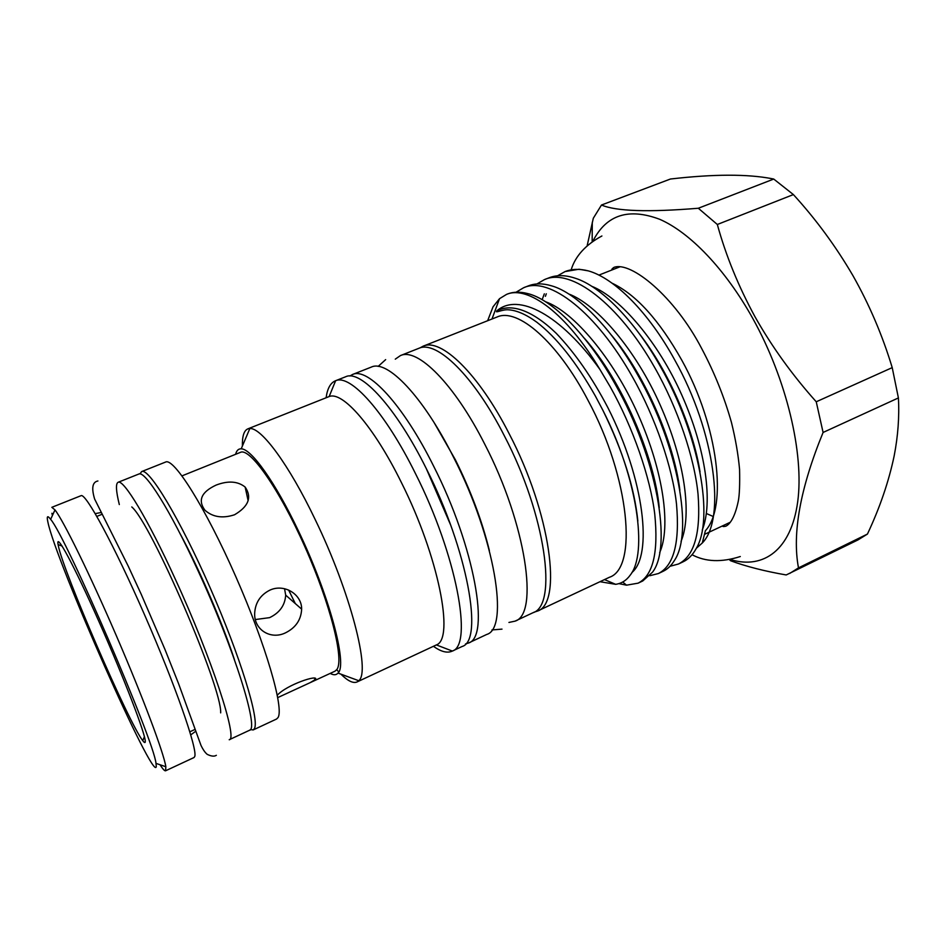 <?xml version="1.0" encoding="UTF-8"?>
<svg xmlns="http://www.w3.org/2000/svg" width="946" height="946" viewBox="0 0 946 946"><rect width="100%" height="100%" fill="white"/><g stroke="black" fill="none" stroke-linecap="round" stroke-linejoin="round"><path stroke-width="1.42" d="M465.527 643.93L468.424 643.043C490.324 637.285 474.786 546.93 433.599 466.094C403.067 404.545 367.698 366.93 352.503 374.51L349.866 376.011M468.424 643.043L486.729 634.447C509.492 628.25 494.959 537.896 453.713 457.568C423.181 396.374 387.198 359.244 371.305 367.095L352.503 374.51M508.936 622.444L515.05 621.144C539.149 614.261 526.142 523.93 484.837 444.372C454.269 383.745 417.363 347.359 400.406 355.601L395.274 359.161M515.05 621.144L532.941 612.748C557.88 605.44 545.83 515.121 504.466 436.047C473.899 375.775 436.413 339.839 418.794 348.341L400.406 355.601M235.613 454.293C236.571 450.521 238.439 448.7 241.206 448.83C251.151 448.629 275.191 482.011 298.108 530.268C329.054 594.313 347.903 664.943 338.018 673.079C336.208 675.184 333.607 675.29 330.201 673.398M242.401 446.015C242.164 436.319 243.95 430.607 247.769 428.905L249.85 428.526C261.309 427.509 288.932 464.581 315.077 519.319C350.458 592.007 370.903 672.109 358.723 680.706L357.009 681.971C353.154 683.58 347.785 680.966 340.891 674.131M247.769 428.905L329.137 396.563C342.452 390.864 373.824 426.362 401.447 482.637C438.648 556.567 454.648 639.011 436.366 644.924L357.009 681.971M326.122 397.746C327.351 388.57 330.438 382.917 335.381 380.812L335.629 380.718C350.351 373.824 385.081 411.959 415.507 473.662C456.563 554.794 473.177 645.137 452.342 651.061L452.105 651.179C447.174 653.343 440.954 651.711 433.434 646.307M335.381 380.812L345.645 376.768C360.627 369.259 395.877 407.135 426.492 469.003C467.785 550.253 483.725 640.88 462.086 646.496L452.105 651.179M450.533 524.758L426.327 468.66M487.639 320.729L493.032 306.823L499.523 298.688L506.524 294.407C527.797 284.971 566.737 313.705 599.941 369.496L610.205 386.784C633.004 427.344 650.458 477.872 654.75 514.151C658.57 552.582 653.012 575.594 638.077 583.174L626.512 585.172L618.873 583.623M638.065 583.185L642.76 580.962L652.551 572.153C672.405 546.528 657.127 457.888 615.397 384.584C588.045 335.168 551.944 299.031 527.336 293.497C519.898 291.593 513.288 291.758 507.505 294.017L506.524 294.407M516.055 292.219L523.67 287.714C549.295 275.913 596.524 312.653 632.661 377.288C655.46 417.564 672.63 467.892 676.508 504.147C679.878 542.578 673.824 565.72 658.369 573.548L649.76 575.724M658.369 573.548L663.004 571.349C667.474 569.255 671.293 565.613 674.451 560.434C693.513 532.598 678.471 446.122 637.805 375.113C611.471 327.789 576.197 292.48 551.435 285.798C542.803 283.232 535.152 283.244 528.483 285.834L523.67 287.714M536.902 283.954L544.482 279.59C570.876 267.505 618.755 303.69 654.88 367.888C677.679 407.892 694.565 458.018 698.042 494.261C700.962 532.681 694.435 555.941 678.471 564.005L670.005 566.287M678.459 564.017L683.059 561.829C688.286 559.393 692.661 554.971 696.185 548.574C714.396 518.739 699.555 434.474 659.953 365.747C634.66 320.493 600.308 286.059 575.499 278.313C565.602 274.979 556.851 274.789 549.248 277.734L544.482 279.59M612.086 283.197C636.019 294.466 659.279 320.186 681.877 360.343C718.31 426.007 727.687 506.997 705.385 530.73L702.275 543.004C725.996 519.342 715.282 432.074 674.782 360.059C648.79 312.452 614.462 278.183 588.353 270.887L579.023 269.232L565.093 271.561C571.928 268.901 579.673 268.676 588.353 270.887M617.679 388.723L616.059 383.544M593.237 240.532C606.575 214.742 628.735 207.671 659.717 219.306C689.835 232.397 725.215 268.971 752.709 318.317C786.682 379.334 804.206 453.725 797.703 501.758C791.163 549.922 763.611 569.421 731.045 559.736M717.328 224.486C725.866 255.538 738.412 286.283 754.979 316.733C771.865 346.65 792.287 374.994 816.244 401.778L892.22 367.627C882.441 335.322 869.339 304.624 852.89 275.546C835.826 246.338 815.996 219.342 793.387 194.58L717.328 224.486L698.325 208.25L773.733 179.054L772.184 178.735C747.517 173.946 713.603 174.04 670.442 179.019L601.49 205.022C616 211.277 648.282 212.353 698.325 208.25M587.23 245.357L593.319 218.23L601.49 205.022M773.733 179.054L793.387 194.58M419.823 347.986L423.051 346.224C440.86 337.639 478.605 373.552 509.255 433.918C550.761 513.11 562.61 603.69 537.399 611.104L533.911 612.239M423.051 346.224L497.017 317.028C517.438 307.462 557.431 341.541 588.105 400.489C629.752 477.73 637.852 568.215 609.378 577.297L537.399 611.104M599.941 369.496C560.954 314.923 518.136 291.959 496.638 311.021C494.959 313.398 502.196 309.484 507.896 309.768C516.28 310.134 525.893 314.273 536.749 322.16C556.532 337.355 576.067 361.963 595.341 395.972L602.862 410.245C637.616 478.321 647.821 553.067 630.343 574.967C626.453 580.418 621.546 583.528 615.633 584.321L599.977 581.707M545.404 296.311L546.303 293.78M156.279 766.39L155.984 763.375C154.233 741.037 65.7 535.98 50.646 519.378C47.454 515.109 46.543 516.043 47.915 522.192C55.849 561.321 154.896 785.405 156.279 766.39M165.585 770.789L194.06 757.51L194.758 756.469C197.619 749.303 175.53 685.661 144.833 615.432C114.182 545.156 85.542 492.476 81.025 495.692L51.841 507.316L54.974 509.906C63.441 520.619 89.704 573.986 116.358 635.747C143.023 697.509 163.859 753.217 165.846 766.733L165.585 770.789C164.699 771.132 162.842 769.11 160.016 764.746M58.297 545.582C63.063 571.207 128.881 723.276 142.751 740.659C144.395 742.847 145.235 743.154 145.27 741.569C145.85 735.101 124.056 678.116 99.046 621.782C74.048 565.353 55.483 531.096 58.108 544.589L58.297 545.582M250.288 729.567L253.185 729.934L276.551 719.031L277.947 717.671C284.356 708.932 265.992 645.066 235.696 576.374C205.471 507.612 173.745 457.438 165.609 462.05L141.652 471.581L139.937 473.934M253.185 729.934L254.379 728.668C259.795 720.367 240.39 656.559 209.988 587.419C179.645 518.231 148.77 467.359 141.652 471.581M131.778 506.938C151.242 523.398 222.05 687.423 220.678 712.87M269.906 590.127C260.446 594.904 255.361 602.567 254.675 613.103C253.788 629.74 270.686 640.123 285.467 632.85C295.708 627.754 301.1 619.855 301.644 609.141C301.892 594.313 284.297 583.41 269.906 590.127M216.149 485.073C201.38 491.944 197.643 500.328 204.951 510.249C212.732 517.143 222.582 518.645 234.513 514.778C248.585 506.5 252.133 497.265 245.144 487.06C237.777 481.171 228.104 480.521 216.149 485.073M182.022 475.862L240.45 452.354C249.957 447.47 279.283 489.023 304.919 546.847C330.662 604.612 344.427 660.213 336.8 669.591L334.943 671.211L310.217 682.622L315.538 679.405C318.814 674.12 287.005 684.632 277.296 695.192M234.419 659.575C222.192 622.267 198.755 567.978 179.988 533.485M118.073 482.306L138.79 474.052C144.868 470.115 170.103 509.929 197.525 569.634C234.029 648.093 259.488 729.898 249.425 730.312L229.204 739.737C238.286 739.807 211.691 658.061 175.282 579.094C147.883 519.011 123.358 478.676 118.073 482.306C115.578 483.666 116.003 491.092 119.314 504.561M284.545 588.708L285.692 595.14C285.006 605.322 279.638 612.831 269.598 617.643L255.337 619.547M277.757 697.592L310.217 682.622M52.42 515.511L51.912 513.288M696.362 548.242L702.275 543.004M338.774 671.956L336.681 669.65M295.282 603.548L288.636 590.044M892.22 367.627L898.404 397.935L823.091 432.452C800.245 488.29 792.038 533.426 798.483 567.884L867.435 534.064C879.827 507.73 888.743 481.691 894.159 455.937C898.014 436.011 899.433 416.678 898.404 397.935M867.435 534.064L857.963 539.93L786.209 574.955C764.616 571.207 746.051 566.453 730.525 560.718L729.744 559.997M798.483 567.884L789.78 573.394M816.244 401.778L823.091 432.452M713.036 516.41L706.414 513.536M542.129 299.74L544.328 293.828M557.561 275.794L565.093 271.561M496.638 311.021C511.242 302.957 532.421 310.347 556.248 333.323C575.062 353.012 592.243 377.761 607.829 407.549C644.64 479.977 652.811 555.444 631.869 572.567M545.345 301.679C573.513 311.423 613.41 358.723 638.006 414.324C663.714 471.877 671.057 527.324 659.681 552.63M568.522 293.887C597.009 304.387 636.185 350.647 660.06 404.722C685.058 460.785 692.141 515.121 681.061 541.337M591.557 286.212C620.304 297.446 658.7 342.665 681.889 395.251C706.189 449.835 713.036 503.047 702.251 530.044M602.862 410.245C622.787 450.911 634.459 487.852 637.852 521.057M584.356 338.219C621.617 379.996 654.644 456.835 659.232 507.659M611.672 335.428C645.125 375.302 673.966 442.054 679.878 490.194M639.283 333.666C668.384 370.82 693.004 427.403 700.028 471.924M97.911 480.982C92.424 482.022 91.324 488.03 94.624 499.027L128.254 566.181L141.309 594.466L164.911 649.311L178.628 683.804L200.978 745.365C203.071 749.705 205.152 752.697 207.221 754.352C211.242 756.327 214.281 756.646 216.35 755.31M95.25 513.631L101.328 512.472M195.763 731.234L190.761 734.865M491.932 629.941L502.007 629.125M434.179 422.708L455.298 459.65C470.741 490.655 482.093 520.95 489.366 550.548M385.661 359.622L378.152 366.409M601.904 235.98C585.621 244.801 575.381 256.047 571.195 269.705M612.452 269.764C611.329 269.645 611.837 268.841 614.001 267.351C630.935 261.001 674.593 296.382 701.719 348.601C714.396 372.464 724.305 397.084 731.459 422.46C735.527 438.944 738.223 454.577 739.571 469.358C739.902 484.447 739.476 494.995 738.318 501.002C734.38 519.993 728.621 524.935 725.748 526.224C723.193 526.768 722.259 526.591 722.945 525.692M740.292 556.532C721.538 562.527 705.468 561.924 692.058 554.723M241.206 448.83L249.85 428.526M329.137 396.563L335.629 380.718M598.889 275.109L619.985 266.796M592.161 241.277L592.291 222.286M491.991 319.015L499.523 298.688M155.984 763.375L165.846 766.733M50.646 519.378L54.974 509.906M144.419 736.709L142.751 740.659M102.239 514.21L96.847 516.398M315.16 679.831L314.45 678.306M245.144 487.06L248.136 500.718M301.644 609.141L285.692 595.14M195.124 729.378L189.839 731.802M62.129 546.09L58.108 544.589M604.482 579.591L615.633 584.321M704.463 534.384L730.265 522.251M436.366 644.924L452.342 651.061M338.018 673.079L358.723 680.706M626.512 585.172L622.716 582.015"/></g></svg>
